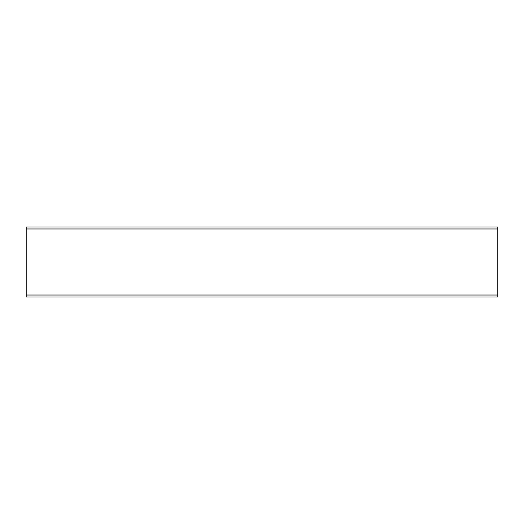 <?xml version="1.0" encoding="UTF-8"?>
<svg xmlns="http://www.w3.org/2000/svg" width="524" height="524" viewBox="0 0 524 524"><rect width="100%" height="100%" fill="white"/><g stroke="black" fill="none" stroke-linecap="round" stroke-linejoin="round"><path stroke-width="0.79" d="M26.2 296.97L497.8 296.97L497.8 227.03L26.2 227.03L26.2 296.97M26.2 295.025L497.8 295.025M26.2 228.975L497.8 228.975"/></g></svg>
